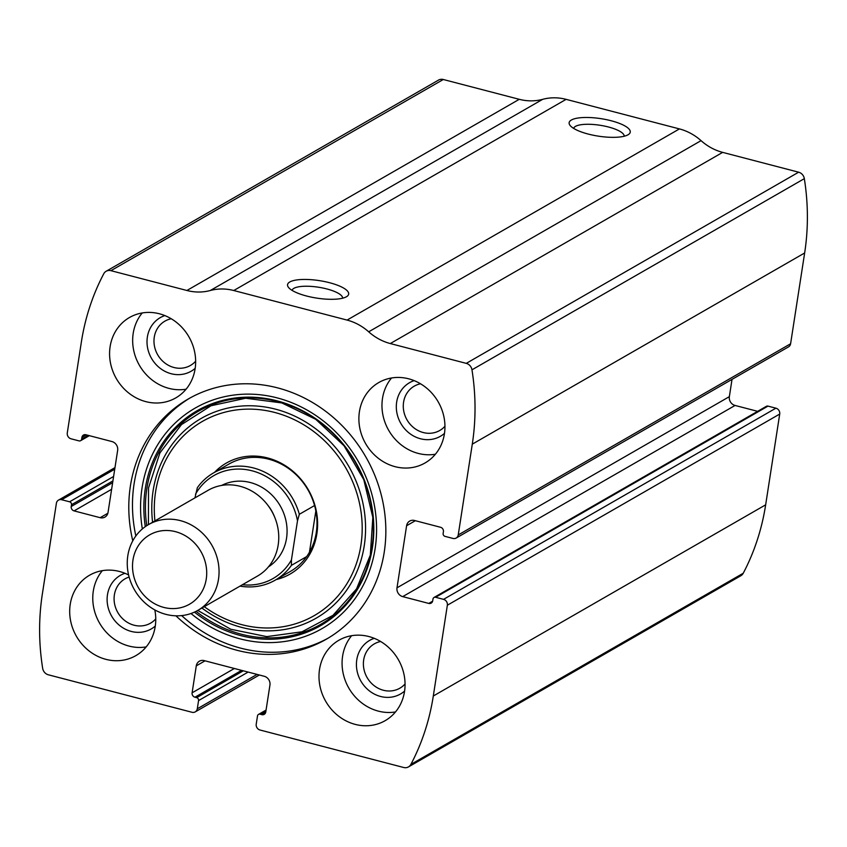 <?xml version="1.0" encoding="UTF-8"?>
<svg xmlns="http://www.w3.org/2000/svg" width="847" height="847" viewBox="0 0 847 847"><rect width="100%" height="100%" fill="white"/><g stroke="black" fill="none" stroke-linecap="round" stroke-linejoin="round"><path stroke-width="1.27" d="M197.298 708.78L198.569 700.585A2.477 2.234 -119.9 0 0 196.663 697.653L194.969 697.208A3.706 3.346 -119.9 0 1 192.11 692.804L196.282 665.858A7.422 6.702 -119.9 0 1 199.384 661.2A7.422 6.702 -119.9 0 1 204.169 660.607L264.232 676.277A7.422 6.702 -119.9 0 1 269.939 685.075L265.767 712.02A3.706 3.346 -119.9 0 1 261.829 714.646L260.124 714.201A2.477 2.234 -119.9 0 0 257.499 715.959L256.228 724.153A4.944 4.468 -119.9 0 0 260.029 730.019L403.701 767.498A7.422 6.702 -119.9 0 0 408.487 766.906A7.422 6.702 -119.9 0 0 410.88 764.407A235.021 212.131 -119.9 0 0 433.304 696.001L447.354 605.224A4.944 4.468 -119.9 0 0 443.542 599.358L435.612 597.283A2.477 2.234 -119.9 0 0 432.986 599.041L432.711 600.798A3.706 3.346 -119.9 0 1 428.773 603.424L402.706 596.616A7.422 6.702 -119.9 0 1 396.999 587.818L406.602 525.733A7.422 6.702 -119.9 0 1 409.704 521.074A7.422 6.702 -119.9 0 1 414.49 520.482L440.556 527.279A3.706 3.346 -119.9 0 1 443.415 531.683L443.14 533.441A2.477 2.234 -119.9 0 0 445.046 536.373L452.976 538.438A4.944 4.468 -119.9 0 0 458.238 534.933L472.287 444.156A235.021 212.131 -119.9 0 0 471.97 369.821A7.422 6.702 -119.9 0 0 466.263 363.363L390.308 343.554A51.953 46.892 -119.9 0 1 368.689 331.812A51.953 46.892 -119.9 0 0 347.069 320.081L233.751 290.521A51.953 46.892 -119.9 0 0 210.331 290.5A51.953 46.892 -119.9 0 1 186.901 290.489L110.936 270.669A7.422 6.702 -119.9 0 0 106.15 271.262A7.422 6.702 -119.9 0 0 103.758 273.761A235.021 212.131 -119.9 0 0 81.344 342.167L67.284 432.944A4.944 4.468 -119.9 0 0 71.095 438.82L79.025 440.885A2.477 2.234 -119.9 0 0 81.651 439.138L81.926 437.38A3.706 3.346 -119.9 0 1 85.865 434.755L111.931 441.552A7.422 6.702 -119.9 0 1 117.648 450.35L108.035 512.435A7.422 6.702 -119.9 0 1 104.933 517.094A7.422 6.702 -119.9 0 1 100.147 517.686L74.081 510.889A3.706 3.346 -119.9 0 1 71.222 506.495L71.497 504.738A2.477 2.234 -119.9 0 0 69.592 501.795L61.662 499.73A4.944 4.468 -119.9 0 0 56.4 503.234L42.35 594.022A235.021 212.131 -119.9 0 0 42.668 668.347A7.422 6.702 -119.9 0 0 48.374 674.805L192.047 712.285A4.944 4.468 -119.9 0 0 197.298 708.78L257.065 674.403M456.173 538.046L788.525 346.878A4.944 4.468 -119.9 0 0 790.6 343.766L804.65 252.978A235.021 212.131 -119.9 0 0 804.332 178.653A7.422 6.702 -119.9 0 0 798.626 172.195L722.66 152.375A51.953 46.892 -119.9 0 1 701.051 140.644A51.953 46.892 -119.9 0 0 679.432 128.913L566.114 99.353A51.953 46.892 -119.9 0 0 542.683 99.332A51.953 46.892 -119.9 0 1 519.264 99.311L443.299 79.502A7.422 6.702 -119.9 0 0 438.513 80.094L106.15 271.262M408.487 766.906L740.85 575.738A7.422 6.702 -119.9 0 0 743.243 573.239A235.021 212.131 -119.9 0 0 765.656 504.833L779.716 414.056A4.944 4.468 -119.9 0 0 775.905 408.18L767.975 406.115A2.477 2.234 -119.9 0 0 766.376 406.316L434.013 597.484M611.238 120.772A30.926 8.841 -171.2 0 1 628.463 134.525A30.926 8.841 -171.2 0 1 598.342 136.145A30.926 8.841 -171.2 0 1 570.126 125.494A30.926 8.841 -171.2 0 1 579.496 117.828A30.926 8.841 -171.2 0 1 611.238 120.772M329.652 282.739A30.926 8.841 -171.2 0 1 346.878 296.492A30.926 8.841 -171.2 0 1 316.757 298.112A30.926 8.841 -171.2 0 1 288.541 287.461A30.926 8.841 -171.2 0 1 297.911 279.796A30.926 8.841 -171.2 0 1 329.652 282.739M175.901 615.801A138.537 125.049 -119.9 0 0 326.391 639.178A138.537 125.049 -119.9 0 0 384.231 552.191A138.537 125.049 -119.9 0 0 327.874 412.987A138.537 125.049 -119.9 0 0 188.246 398.99A138.537 125.049 -119.9 0 0 130.406 485.977A138.537 125.049 -119.9 0 0 132.778 540.831M154.81 609.914A46.384 41.863 60.1 0 1 135.848 655.631A46.384 41.863 60.1 0 1 89.094 650.941A46.384 41.863 60.1 0 1 70.227 604.335A46.384 41.863 60.1 0 1 89.591 575.208A46.384 41.863 60.1 0 1 128.606 574.954M110.121 346.624A46.384 41.863 60.1 0 1 129.485 317.509A46.384 41.863 60.1 0 1 188.913 336.841A46.384 41.863 60.1 0 1 175.742 397.921A46.384 41.863 60.1 0 1 128.998 393.23A46.384 41.863 60.1 0 1 110.121 346.624M319.531 669.374A46.384 41.863 60.1 0 1 338.895 640.247A46.384 41.863 60.1 0 1 398.312 659.58A46.384 41.863 60.1 0 1 385.152 720.67A46.384 41.863 60.1 0 1 338.398 715.98A46.384 41.863 60.1 0 1 319.531 669.374M359.424 411.663A46.384 41.863 60.1 0 1 378.789 382.537A46.384 41.863 60.1 0 1 438.206 401.87A46.384 41.863 60.1 0 1 425.046 462.96A46.384 41.863 60.1 0 1 378.291 458.269A46.384 41.863 60.1 0 1 359.424 411.663M732.03 379.371L729.352 396.65A7.422 6.702 -119.9 0 0 735.069 405.448L757.642 411.335M292.088 290.373A25.569 7.305 -171.2 0 1 326.868 288.954A25.569 7.305 -171.2 0 1 342.612 298.197M573.673 128.416A25.569 7.305 -171.2 0 1 608.453 126.997A25.569 7.305 -171.2 0 1 624.197 136.24M435.39 454.236A46.384 41.863 60.1 0 1 382.505 398.386A46.384 41.863 60.1 0 1 391.526 377.984M444.484 433.368A30.926 27.909 60.1 0 1 411.462 434.733A30.926 27.909 60.1 0 1 396.671 402.081A30.926 27.909 60.1 0 1 414.141 380.621M444.95 426.253A25.569 23.081 60.1 0 1 439.741 430.488A25.569 23.081 60.1 0 1 413.971 427.904A25.569 23.081 60.1 0 1 403.574 402.209A25.569 23.081 60.1 0 1 414.247 386.158A25.569 23.081 60.1 0 1 420.525 383.786M395.485 711.946A46.384 41.863 60.1 0 1 342.612 656.097A46.384 41.863 60.1 0 1 351.632 635.695M404.591 691.078A30.926 27.909 60.1 0 1 371.558 692.444A30.926 27.909 60.1 0 1 356.778 659.792A30.926 27.909 60.1 0 1 374.247 638.32M405.057 683.963A25.569 23.081 60.1 0 1 399.848 688.198A25.569 23.081 60.1 0 1 374.078 685.615A25.569 23.081 60.1 0 1 363.681 659.919A25.569 23.081 60.1 0 1 374.353 643.868A25.569 23.081 60.1 0 1 380.631 641.497M186.086 389.197A46.384 41.863 60.1 0 1 133.201 333.347A46.384 41.863 60.1 0 1 142.232 312.956M195.181 368.339A30.926 27.909 60.1 0 1 162.158 369.705A30.926 27.909 60.1 0 1 147.367 337.042A30.926 27.909 60.1 0 1 164.837 315.582M195.646 361.214A25.569 23.081 60.1 0 1 190.448 365.449A25.569 23.081 60.1 0 1 164.678 362.865A25.569 23.081 60.1 0 1 154.27 337.18A25.569 23.081 60.1 0 1 164.943 321.119A25.569 23.081 60.1 0 1 171.221 318.758M146.192 646.907A46.384 41.863 60.1 0 1 93.308 591.058A46.384 41.863 60.1 0 1 102.339 570.666M155.287 626.039A30.926 27.909 60.1 0 1 122.264 627.415A30.926 27.909 60.1 0 1 107.474 594.753A30.926 27.909 60.1 0 1 124.943 573.292M155.753 618.924A25.569 23.081 60.1 0 1 150.544 623.159A25.569 23.081 60.1 0 1 124.784 620.576A25.569 23.081 60.1 0 1 114.377 594.89A25.569 23.081 60.1 0 1 125.049 578.829A25.569 23.081 60.1 0 1 129.125 577.04M135.848 535.971A138.537 125.049 60.1 0 1 134.091 483.849A138.537 125.049 60.1 0 1 190.099 397.952M328.234 638.098A138.537 125.049 60.1 0 1 181.65 615.589M214.556 472.33A63.991 57.755 60.1 0 1 308.308 489.757A63.991 57.755 60.1 0 1 276.228 579.56M194.937 497.888L197.351 487.692A61.852 55.828 60.1 0 1 213.56 472.912L228.785 464.145A61.852 55.828 60.1 0 1 308.012 489.926A61.852 55.828 60.1 0 1 290.468 571.365L275.233 580.131A61.852 55.828 60.1 0 1 240.029 586.113M195.509 494.182A59.375 53.594 60.1 0 1 252.173 470.826A59.375 53.594 60.1 0 1 297.498 520.789L291.432 559.92A59.375 53.594 60.1 0 1 242.464 584.716M291.432 559.92L291.432 565.351A61.852 55.828 60.1 0 1 275.233 580.131M213.56 472.912A61.852 55.828 60.1 0 1 299.34 514.288L297.498 520.789M299.34 514.288L314.576 505.532M291.432 565.351L306.667 556.595M315.846 510.921L309.441 552.255M132.979 559.973A39.989 36.093 60.1 0 1 193.01 541.519A39.989 36.093 60.1 0 1 182.857 607.108A39.989 36.093 60.1 0 1 132.979 559.973M127.823 555.674A49.475 44.658 60.1 0 1 148.479 524.611A49.475 44.658 60.1 0 1 211.866 545.235A49.475 44.658 60.1 0 1 197.827 610.391A49.475 44.658 60.1 0 1 147.96 605.393A49.475 44.658 60.1 0 1 127.823 555.674M148.479 524.611L208.182 490.265A49.475 44.658 60.1 0 1 271.569 510.889A49.475 44.658 60.1 0 1 257.52 576.045L197.827 610.391M472.287 444.156L804.65 252.978M458.238 534.933L790.6 343.766M410.88 764.407L743.243 573.239M433.304 696.001L765.656 504.833M447.354 605.224L779.716 414.056M471.97 369.821L804.332 178.653M466.263 363.363L798.626 172.195M390.308 343.554L722.66 152.375M368.689 331.812L701.051 140.644M347.069 320.081L679.432 128.913M233.751 290.521L566.114 99.353M210.331 290.5L542.683 99.332M186.901 290.489L519.264 99.311M110.936 270.669L443.299 79.502M81.651 439.138L88.215 435.358M81.926 437.38L86.299 434.86M100.147 517.686L107.855 513.261M74.081 510.889L111.613 489.301M71.222 506.495L112.64 482.674M71.497 504.738L112.916 480.916M69.592 501.795L113.593 476.49M61.662 499.73L114.726 469.206M198.569 700.585L248.129 672.073M196.663 697.653L243.311 670.813M194.969 697.208L241.607 670.369M192.11 692.804L234.386 668.484M196.282 665.858L205.027 660.829M261.829 714.646L265.683 712.433M260.124 714.201L265.947 710.855M406.602 525.733L415.348 520.704M396.999 587.818L729.352 396.65M402.706 596.616L735.069 405.448M428.773 603.424L432.626 601.201M435.612 597.283L767.975 406.115M443.542 599.358L775.905 408.18M142.338 528.952A127.209 114.811 60.1 0 1 142.042 487.967A127.209 114.811 60.1 0 1 294.47 403.818A127.209 114.811 60.1 0 1 364.348 583.096A127.209 114.811 60.1 0 1 190.977 613.514M145.292 526.654A123.937 111.868 60.1 0 1 145.292 488.592A123.937 111.868 60.1 0 1 293.253 406.359A123.937 111.868 60.1 0 1 362.421 580.206A123.937 111.868 60.1 0 1 194.45 612.116M146.764 525.648A122.857 110.893 60.1 0 1 146.859 488.518A122.857 110.893 60.1 0 1 293.348 406.931A122.857 110.893 60.1 0 1 362.262 578.988A122.857 110.893 60.1 0 1 196.059 611.343M152.587 522.25A115.234 104.001 60.1 0 1 153.116 490.762A115.234 104.001 60.1 0 1 289.483 413.823A115.234 104.001 60.1 0 1 356.026 573.684A115.234 104.001 60.1 0 1 201.925 608.03M154.916 520.905A112.048 101.132 60.1 0 1 155.594 491.779A112.048 101.132 60.1 0 1 287.747 416.777A112.048 101.132 60.1 0 1 353.294 571.545A112.048 101.132 60.1 0 1 204.254 606.685M221.628 485.437A47.009 42.424 60.1 0 1 280.251 505.903A47.009 42.424 60.1 0 1 268.457 566.855M267.557 504.876A39.587 35.722 60.1 0 1 274.746 517.39M80.624 440.684L89.359 435.665M58.475 500.122L114.97 467.629M195.234 711.893L259.362 675.006M258.526 714.402L266.074 710.061M197.753 610.422L230.765 629.257L266.752 636.616L302.008 631.798L332.977 615.335L356.555 588.898L370.319 555.103L372.828 517.411L363.787 479.677L344.083 445.818L315.772 419.329L281.786 402.918L245.641 398.249L211.041 405.745L181.47 424.601L159.892 452.933L148.532 487.904L148.416 524.642"/></g></svg>
